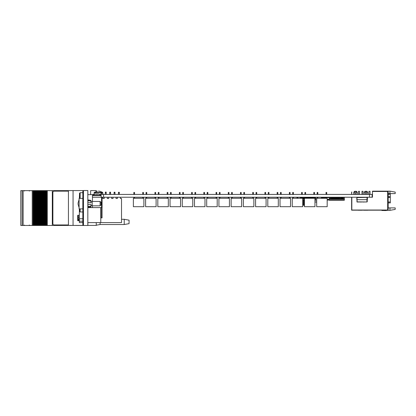 <?xml version="1.0" encoding="UTF-8"?>
<svg xmlns="http://www.w3.org/2000/svg" width="416" height="416" viewBox="0 0 416 416"><rect width="100%" height="100%" fill="white"/><g stroke="black" fill="none" stroke-linecap="round" stroke-linejoin="round"><path stroke-width="0.62" d="M388.201 194.402L390.302 194.142L390.302 202.894L388.201 202.894L390.302 202.894M365.461 191.292L365.461 194.444L365.461 191.292L366.86 191.292L367.734 192.166L366.506 192.166M365.461 192.166L364.234 192.166L364.234 194.444M354.962 194.444L354.962 191.292L356.361 191.292L357.235 192.166L356.013 192.166M354.962 192.166L353.735 192.166L353.735 194.444M368.956 194.444L368.956 191.292L370.006 191.292L370.006 194.444M361.962 191.292L361.962 194.444L361.962 191.292L363.012 191.292L363.012 194.444L363.012 191.292M358.462 194.444L358.462 191.292L359.512 191.292L359.512 194.444M121.514 198.463L120.375 198.463L121.514 198.463L121.514 222.607L100.781 222.607L100.781 207.563L101.566 207.563L101.566 197.241L102.092 197.241L102.092 217.885L100.781 217.885M142.724 194.444L142.724 192.431L143.421 192.431L143.421 194.444M133.838 194.444L133.838 192.431L134.534 192.431L134.534 194.444M321.272 198.292L321.443 197.418L321.984 197.418L321.984 198.292M358.436 201.963L366.948 201.963L366.948 199.69L357.152 199.69L356.98 201.963L356.98 197.418L367.125 197.418L357.152 197.574M357.032 201.926L358.436 201.926L357.094 201.864M356.98 197.87L356.98 198.307L356.98 197.87M356.98 199.633L356.98 199.108L356.98 199.633M367.302 199.108L367.125 197.418L367.125 199.633M367.125 198.167L367.125 197.87L367.125 198.167M367.302 197.725L367.302 197.314L367.302 197.725M356.803 199.633L356.803 199.108L356.803 199.633M356.803 198.307L356.803 199.108L356.803 198.307M356.803 197.87L356.803 198.167L356.803 197.87M356.892 199.633L356.892 199.108L356.892 199.633M356.98 199.108L356.98 198.307M356.892 197.87L356.892 198.167L356.892 197.87M367.214 197.418L367.037 199.69L367.037 197.574M367.214 198.167L367.214 197.87L367.214 198.167M357.105 201.854L366.948 201.963M367.385 199.633L367.385 199.108L367.385 199.633M367.385 198.167L367.385 197.725L367.385 198.167M154.944 194.444L154.944 192.431L155.641 192.431L155.641 194.444M146.058 194.444L146.058 192.431L146.754 192.431L146.754 194.444M167.164 194.444L167.164 192.431L167.861 192.431L167.861 194.444M158.278 194.444L158.278 192.431L158.974 192.431L158.974 194.444M179.384 194.444L179.384 192.431L180.081 192.431L180.081 194.444M170.498 194.444L170.498 192.431L171.194 192.431L171.194 194.444M191.604 194.444L191.604 192.431L192.301 192.431L192.301 194.444M182.718 194.444L182.718 192.431L183.414 192.431L183.414 194.444M203.824 194.444L203.824 192.431L204.521 192.431L204.521 194.444M194.938 194.444L194.938 192.431L195.634 192.431L195.634 194.444M216.044 194.444L216.044 192.431L216.741 192.431L216.741 194.444M207.158 194.444L207.158 192.431L207.854 192.431L207.854 194.444M228.264 194.444L228.264 192.431L228.961 192.431L228.961 194.444M219.378 194.444L219.378 192.431L220.074 192.431L220.074 194.444M240.484 194.444L240.484 192.431L241.181 192.431L241.181 194.444M231.598 194.444L231.598 192.431L232.294 192.431L232.294 194.444M252.704 194.444L252.704 192.431L253.401 192.431L253.401 194.444M243.818 194.444L243.818 192.431L244.514 192.431L244.514 194.444M264.924 194.444L264.924 192.431L265.621 192.431L265.621 194.444M256.038 194.444L256.038 192.431L256.734 192.431L256.734 194.444M277.144 194.444L277.144 192.431L277.841 192.431L277.841 194.444M268.258 194.444L268.258 192.431L268.954 192.431L268.954 194.444M289.364 194.444L289.364 192.431L290.061 192.431L290.061 194.444M280.478 194.444L280.478 192.431L281.174 192.431L281.174 194.444M301.584 194.444L301.584 192.431L302.281 192.431L302.281 194.444M292.698 194.444L292.698 192.431L293.394 192.431L293.394 194.444M313.804 194.444L313.804 192.431L314.501 192.431L314.501 194.444M304.918 194.444L304.918 192.431L305.614 192.431L305.614 194.444M326.024 194.444L326.024 192.431L326.721 192.431L326.721 194.444M317.138 194.444L317.138 192.431L317.834 192.431L317.834 194.444M340.907 197.241L340.907 198.988L340.46 198.988L340.907 197.241M339.784 197.241L339.784 198.052L339.784 197.241M334.188 197.241L334.188 198.052L334.188 197.241M332.623 197.309L332.623 198.052L332.623 197.309M333.07 197.241L333.07 198.052L333.07 197.241M330.829 198.988L330.829 198.552M331.947 197.631L344.344 197.631L344.344 197.309L344.344 200.231L329.191 200.231L329.191 198.552L330.382 198.552L330.382 198.988L329.191 198.988M331.947 198.052L331.947 198.988L331.505 198.988L331.505 198.052L331.947 198.052M332.623 198.988L332.623 198.052L333.07 198.052L333.07 198.988L331.947 198.988M333.741 197.974L333.741 197.241L333.741 197.974M333.741 198.988L333.741 198.052L334.188 198.052L334.188 198.988L333.07 198.988M334.864 197.896L335.306 197.678L334.864 197.896M335.306 198.052L335.306 198.988L334.864 198.988L334.864 198.052L335.306 198.052M335.306 197.678L335.306 197.241L335.306 197.678M338.224 197.241L338.224 197.678L338.666 197.678L338.224 197.896L338.224 197.309M338.224 198.988L338.224 198.052L338.666 198.052L338.666 198.988L337.1 198.988L337.1 197.241L337.1 198.052L337.548 198.052L337.548 197.241L337.548 198.988M339.784 198.052L339.784 198.988L339.342 198.988L339.342 198.052L339.784 198.052M341.583 197.974L341.583 198.988L341.583 197.974M331.505 197.631L329.191 197.631L329.191 197.309L331.505 197.309M342.025 197.241L342.025 198.988L342.025 197.241M336.43 198.052L336.43 198.988L335.982 198.988L335.982 198.052L336.43 198.052L336.43 197.241L336.43 198.052M343.143 198.988L343.143 198.552L343.143 198.988M342.701 197.309L342.701 198.988L342.701 197.896L343.143 197.896L342.701 197.241M310.487 197.309L310.487 198.052L310.929 197.896L310.487 197.309M308.246 197.309L308.246 198.292L308.246 197.309M314.501 197.309L315.484 197.309L315.484 200.231L314.959 200.231M302.645 197.974L302.645 197.241L302.645 197.974M302.645 198.292L303.092 198.052L303.092 197.241L303.092 198.988L302.739 198.988M306.004 197.896L306.004 197.241L306.004 197.678L306.452 197.678L306.004 197.896M306.004 198.292L306.452 198.292M307.128 197.974L307.128 197.678L307.128 197.974M307.128 198.292L307.57 197.678L307.57 198.292M311.605 197.974L311.605 197.678L311.605 197.974M311.605 198.292L312.047 198.292M312.723 198.292L313.17 197.678L313.17 198.292M310.487 198.292L310.929 198.292M309.364 198.292L309.811 198.052L309.811 197.241L309.811 198.292M304.46 198.552L304.21 197.241L304.21 198.988L303.092 198.988M303.768 197.309L303.768 198.988L303.768 197.309M298.095 198.292L297.544 197.725L297.721 197.314L300.331 197.309L300.331 198.292M308.688 198.292L308.688 197.241L308.688 198.292M78.546 217.183L79.352 217.183L78.546 217.183M124.244 219.284L124.244 224.531L129.054 223.657L129.054 220.158L124.244 219.284L121.514 219.284M124.244 224.531L100.1 224.531L100.1 222.607M44.741 225.493L45.016 225.493L45.016 190.611L45.006 225.493L45.604 225.493L45.604 190.611L45.453 225.493L45.448 190.611L44.725 190.611L44.725 225.493L44.741 190.611M47.252 225.493L46.124 225.493L46.124 190.611L52.333 190.611L52.333 225.493L47.252 225.493L47.252 190.611M20.8 190.611L20.8 225.493L20.8 190.611L22.168 190.611L22.168 225.493L33.556 225.493L33.556 190.611L35.24 190.611L35.23 225.493L34.954 225.493L34.954 190.611M20.8 225.493L22.162 225.493L22.162 190.611L32.224 190.611L32.224 225.493M32.224 190.611L33.556 190.611M34.954 225.493L33.556 225.493M35.833 225.493L35.672 190.611L35.677 225.493L35.246 225.493L35.246 190.611L36.369 190.611L36.348 225.493L36.369 190.611L37.076 190.611L37.076 225.493L37.071 190.611L38.022 190.611L38.022 225.493L37.747 225.493L37.747 190.611L37.762 225.493L35.833 225.493L35.833 190.611M36.639 225.493L36.639 190.611M38.022 225.493L38.022 190.611M39.14 225.493L38.464 225.493L38.464 190.611L38.47 225.493L38.038 225.493L38.038 190.611L39.421 190.611L39.421 225.493L39.14 225.493L39.14 190.611M39.421 225.493L39.421 190.611M40.539 225.493L39.863 225.493L39.863 190.611L39.868 225.493L39.432 225.493L39.432 190.611L41.262 190.611L41.262 225.493L41.257 190.611L42.661 190.611L42.661 225.493L42.656 190.611L43.607 190.611L43.607 225.493L43.332 225.493L43.332 190.611L43.347 225.493L41.933 225.493L41.933 190.611L41.948 225.493L40.539 225.493L40.539 190.611M40.825 225.493L40.83 190.611M42.224 225.493L42.224 190.611M43.607 225.493L43.607 190.611M44.725 225.493L44.049 225.493L44.049 190.611L44.054 225.493L43.623 225.493L43.623 190.611L44.725 190.611M79.206 220.683L79.352 219.372M80.132 225.41L79.206 225.41M80.132 225.493L83.46 225.493L83.46 190.507L87.833 190.507L87.833 225.493L83.46 225.493M78.556 218.988L78.536 220.683M73.798 225.41L78.317 225.493M83.46 224.442L82.831 224.442L82.831 191.032L82.831 191.558L83.46 191.558M79.524 208.874L79.524 211.323L80.137 211.936L82.831 211.936M80.137 208.874L80.137 211.936M80.137 198.38L80.137 192.691L79.524 193.305L79.524 198.38M89.632 206.362L88.187 206.643L88.187 207.298L90.984 206.861L90.984 206.092L90.506 206.185M88.187 200.611L88.187 199.95L90.984 200.392L90.984 201.162L88.187 200.611L88.187 201.162L87.833 201.162M82.831 198.38L79.087 198.38L79.087 208.874L82.831 208.874M83.46 198.38L83.46 208.874M79.087 199.597L78.104 202.894L78.104 204.36L79.087 207.657M92.212 203.627L92.212 205.811L100.084 205.811L100.084 201.438L92.212 201.438L92.212 203.627M100.084 201.438L100.958 202.316L100.958 204.937L100.084 205.811M94.063 194.386L94.234 192.416L97.365 191.282M101.832 192.416L102.643 192.416L99.585 191.126M94.234 192.416L100.958 192.416M98.4 191.105L99.575 191.303M96.2 193.908L94.734 194.137L92.638 195.218L101.052 195.218L98.956 194.137L97.495 193.908M92.472 201.438L92.472 197.241L101.218 197.241L101.052 195.218M101.832 192.754L102.814 192.754L102.643 192.416M94.063 192.754L100.958 192.754M101.566 197.241L92.472 197.241L92.472 195.551L101.218 195.551M29.354 225.056L29.791 225.493M24.456 225.056L24.019 225.493M24.456 191.048L24.019 190.611M29.354 191.048L29.791 190.611M104.281 197.241L104.281 198.463L102.882 198.463L102.882 197.241L372.455 197.241L372.455 191.469L387.327 191.469L372.632 191.469M92.191 194.615L93.943 194.444M99.746 194.444L103.563 194.444L103.563 197.241M103.563 194.444L369.502 194.444L369.502 197.241M369.502 194.444L372.107 194.444L372.107 197.241M389.953 210.33L389.953 207.88L395.2 207.88L395.2 209.404L389.953 210.33L386.776 210.33M386.313 210.33L386.017 210.382L386.22 210.205M388.201 191.818L387.676 191.292L387.676 210.012L388.201 209.487L388.201 191.818M389.953 191.168L395.2 192.093L395.2 193.617L389.953 193.617L389.953 191.168L372.455 191.168L372.455 191.469M389.953 193.617L388.201 193.617M387.327 191.292L387.676 191.292M387.676 210.012L351.811 210.012L351.811 197.241L351.796 210.028L387.327 210.205L351.619 210.205L351.619 197.241M389.953 207.88L388.201 207.88M367.723 210.215L363.922 210.215L367.723 210.215M361.993 210.215L358.197 210.215L361.993 210.215M358.956 210.215L359.715 210.215L358.956 210.215M351.619 192L351.619 194.444L351.796 192M386.017 210.382L381.872 210.522L386.188 210.553L386.89 210.205M384.264 210.553L386.188 210.553M367.817 210.215L363.922 210.215L367.817 210.215M364.588 210.215L365.253 210.215M92.472 207.563L92.472 205.811M111.628 197.241L111.628 198.463L113.027 198.463L111.628 198.463M107.255 197.241L107.255 198.463L108.654 198.463L107.255 198.463M117.4 198.463L116.002 198.463L117.4 198.463L117.4 197.241M92.638 195.218L92.472 194.615L87.833 194.615M79.524 194.615L79.352 198.38M82.831 218.759L79.352 218.759L79.352 221.208L82.831 221.208M79.352 218.759L79.352 208.874M82.831 222.607L79.352 222.607L79.352 221.208M104.281 198.463L102.882 198.463M102.882 197.241L102.092 197.241M120.375 197.241L120.375 198.463M116.002 197.241L116.002 198.463M113.027 197.241L113.027 198.463M108.654 197.241L108.654 198.463M118.451 194.444L118.451 192.306L119.324 192.306L119.324 192.832L118.451 192.832M119.324 194.444L119.324 192.832M114.951 192.764L114.951 194.444L114.951 192.239L114.078 192.239L114.078 194.444L114.078 192.764L114.951 192.764M109.704 194.444L109.704 192.166L110.578 192.166L110.578 192.691L109.704 192.691M110.578 194.444L110.578 192.691M105.331 192.624L106.205 192.624L106.205 192.098L105.331 192.098L105.331 194.444M106.205 194.444L106.205 192.624M100.958 192.551L101.832 192.551L101.832 192.026L100.958 192.026L100.958 194.444M101.832 194.444L101.832 192.551M303.373 205.254L304.07 205.254L303.373 205.254L303.373 200.231M304.07 200.231L304.07 205.254M143.879 206.69L143.879 198.292L133.38 198.292L133.38 206.69L143.879 206.69M143.421 197.241L143.421 198.292M133.838 197.241L133.838 198.292M329.191 197.418L326.721 197.418M326.024 197.418L321.984 197.418M322.707 198.292L322.707 197.418M329.191 199.342L327.179 199.342M333.518 198.552L333.518 198.988L333.518 198.552M329.191 199.69L327.179 199.69M321.984 198.125L322.707 198.125M329.191 200.039L327.179 200.039M316.68 200.039L315.484 200.039M328.063 200.039L328.136 199.69M316.68 198.292L316.68 206.69L327.179 206.69L327.179 198.292L315.484 198.292M356.98 197.418L356.98 199.69L356.98 197.418M367.125 198.307L367.125 199.108L367.125 198.307M367.302 197.87L367.302 198.167L367.302 197.87M358.436 202.015L357.032 202.015L358.436 202.015M359.72 202.015L361.572 202.015L359.72 202.015M360.646 202.015L359.668 202.015L360.646 202.015M364.218 202.015L362.898 202.015L364.218 201.963M363.943 202.015L363.662 202.015L363.943 201.963M362.898 202.015L364.322 202.015L362.898 202.015M297.721 197.314L301.584 197.309M296.904 198.292L296.972 197.574L296.904 198.292M314.959 201.963L316.68 201.963M314.959 202.015L316.68 202.015M367.214 199.69L367.214 201.791M367.214 198.307L367.214 199.108L367.214 198.307M367.385 198.307L367.385 199.108L367.385 198.307M358.524 202.015L357.12 202.015L358.524 202.015M297.081 198.292L297.164 197.418L297.56 197.418M298.028 198.167L297.617 197.87M156.099 206.69L156.099 198.292L145.6 198.292L145.6 206.69L156.099 206.69M155.641 197.241L155.641 198.292M146.058 197.241L146.058 198.292M168.319 206.69L168.319 198.292L157.82 198.292L157.82 206.69L168.319 206.69M167.861 197.241L167.861 198.292M158.278 197.241L158.278 198.292M180.539 206.69L180.539 198.292L170.04 198.292L170.04 206.69L180.539 206.69M180.081 197.241L180.081 198.292M170.498 197.241L170.498 198.292M192.759 206.69L192.759 198.292L182.26 198.292L182.26 206.69L192.759 206.69M192.301 197.241L192.301 198.292M182.718 197.241L182.718 198.292M204.979 206.69L204.979 198.292L194.48 198.292L194.48 206.69L204.979 206.69M204.521 197.241L204.521 198.292M194.938 197.241L194.938 198.292M217.199 206.69L217.199 198.292L206.7 198.292L206.7 206.69L217.199 206.69M216.741 197.241L216.741 198.292M207.158 197.241L207.158 198.292M229.419 206.69L229.419 198.292L218.92 198.292L218.92 206.69L229.419 206.69M228.961 197.241L228.961 198.292M219.378 197.241L219.378 198.292M241.639 206.69L241.639 198.292L231.14 198.292L231.14 206.69L241.639 206.69M241.181 197.241L241.181 198.292M231.598 197.241L231.598 198.292M253.859 206.69L253.859 198.292L243.36 198.292L243.36 206.69L253.859 206.69M253.401 197.241L253.401 198.292M243.818 197.241L243.818 198.292M266.079 206.69L266.079 198.292L255.58 198.292L255.58 206.69L266.079 206.69M265.621 197.241L265.621 198.292M256.038 197.241L256.038 198.292M278.299 206.69L278.299 198.292L267.8 198.292L267.8 206.69L278.299 206.69M277.841 197.241L277.841 198.292M268.258 197.241L268.258 198.292M290.519 206.69L290.519 198.292L280.02 198.292L280.02 206.69L290.519 206.69M290.061 197.241L290.061 198.292M280.478 197.241L280.478 198.292M302.739 206.69L302.739 198.292L292.24 198.292L292.24 206.69L302.739 206.69M302.281 197.241L302.281 198.292M292.698 197.241L292.698 198.292M314.959 206.69L314.959 198.292L304.46 198.292L304.46 206.69L314.959 206.69M314.501 197.241L314.501 198.292M304.918 197.241L304.918 198.292M326.721 197.241L326.721 198.292M317.138 197.241L317.138 198.292M331.947 197.241L331.947 197.678L331.505 197.678L331.505 197.241M339.784 197.678L339.342 197.678L339.784 197.678M344.344 197.309L331.947 197.309M337.1 198.552L336.43 198.552M337.1 198.988L336.43 198.988M329.191 197.631L329.191 198.552M331.505 198.552L330.382 198.552M332.623 198.552L331.947 198.552M333.741 198.552L333.07 198.552M334.864 198.552L334.188 198.552M335.982 198.552L335.306 198.552M338.224 198.552L337.548 198.552M339.342 198.552L338.666 198.552M340.46 198.552L339.784 198.552M344.344 198.552L340.907 198.552M344.344 198.988L340.907 198.988M340.46 198.988L339.784 198.988M339.342 198.988L338.666 198.988M335.982 198.988L335.306 198.988M334.864 198.988L334.188 198.988M331.505 198.988L330.382 198.988M330.829 197.896L330.382 198.052L330.829 197.896M342.701 198.552L342.701 198.988M342.025 198.552L342.025 198.988M307.128 197.241L307.128 197.678L307.57 197.678L307.57 197.241M312.047 197.241L312.047 197.678L311.605 197.678L311.605 197.241M313.17 197.241L313.17 197.678L312.723 197.678L312.723 197.241M303.092 198.552L304.21 198.552L304.46 198.988M313.804 197.309L313.17 197.309M312.723 197.309L312.047 197.309M311.605 197.309L307.57 197.309M307.128 197.309L305.614 197.309M304.918 197.309L302.281 197.309M315.484 198.552L314.959 198.552M315.484 198.988L314.959 198.988M304.46 200.231L302.739 200.231M303.768 198.552L303.768 198.988M87.833 192.52L87.854 194.615M90.652 194.615L90.652 190.59L96.252 190.59L96.252 191.365M96.252 222.607L96.252 225.41L87.854 225.41L87.854 222.607M73.07 225.41L73.07 190.59L68.437 190.59L68.437 225.41L83.216 225.41L83.216 224.968M79.352 215.259L77.709 215.259L77.709 220.683L79.352 220.683M73.07 190.59L83.216 190.59L83.216 191.558M45.604 190.611L46.124 190.611M45.604 225.493L46.124 225.493M46.842 225.493L46.842 190.611M68.437 190.611L52.333 190.611M69.784 225.41L52.364 225.493L52.364 190.611M69.784 225.493L72.696 225.41M23.161 190.611L23.161 225.493M34.278 225.493L34.278 190.611M45.016 225.493L45.016 190.611M79.206 219.372L78.556 219.372M78.556 225.493L79.206 225.493M53.758 224.968L68.437 224.968M68.437 191.136L53.732 191.136L52.863 192.01L52.863 224.094L53.732 224.968L68.39 224.968M82.831 224.968L83.46 224.968M87.833 206.092L88.187 206.092L88.187 206.643L90.984 206.092L90.984 204.5L87.833 204.5M87.833 202.753L90.984 202.753L90.984 201.162M100.781 207.563L87.833 207.563M100.781 222.607L87.833 222.607M97.495 194.163L96.2 194.163M388.201 196.726L390.302 196.726M390.302 197.345L388.201 197.345M388.201 202.015L390.302 202.015M101.218 217.885L101.218 207.563M321.984 197.59L321.443 197.59L321.443 198.292M329.191 197.59L326.721 197.59M326.024 197.59L322.707 197.59M333.341 198.988L333.341 198.552M327.179 199.514L329.191 199.514M344.344 199.914L329.191 199.914M315.484 197.631L314.501 197.631M313.804 197.631L313.17 197.631M312.723 197.631L312.047 197.631M311.605 197.631L307.57 197.631M307.128 197.631L305.614 197.631M304.918 197.631L302.281 197.631M301.584 197.631L300.331 197.631M315.484 199.914L314.959 199.914M304.46 199.914L302.739 199.914M46.41 225.493L46.41 190.611M46.925 225.493L46.925 190.611M33.01 225.493L33.01 190.611M33.088 225.493L33.088 190.611M33.847 225.493L33.847 190.611M34.434 225.493L34.434 190.611M34.97 225.493L34.97 190.611M37.227 225.493L37.227 190.611M38.626 225.493L38.626 190.611M39.161 225.493L39.161 190.611M40.019 225.493L40.019 190.611M40.555 225.493L40.555 190.611M41.413 225.493L41.413 190.611M42.812 225.493L42.812 190.611M44.205 225.493L44.205 190.611M78.317 220.683L78.317 215.259M367.734 192.166L367.734 194.444M365.108 191.292L364.234 192.166M357.235 192.166L357.235 194.444M354.614 191.292L353.735 192.166M366.506 191.292L366.506 194.444L366.506 191.292M356.013 191.292L356.013 194.444M142.724 197.241L142.724 198.292M134.534 197.241L134.534 198.292M154.944 197.241L154.944 198.292M146.754 197.241L146.754 198.292M167.164 197.241L167.164 198.292M158.974 197.241L158.974 198.292M179.384 197.241L179.384 198.292M171.194 197.241L171.194 198.292M191.604 197.241L191.604 198.292M183.414 197.241L183.414 198.292M203.824 197.241L203.824 198.292M195.634 197.241L195.634 198.292M216.044 197.241L216.044 198.292M207.854 197.241L207.854 198.292M228.264 197.241L228.264 198.292M220.074 197.241L220.074 198.292M240.484 197.241L240.484 198.292M232.294 197.241L232.294 198.292M252.704 197.241L252.704 198.292M244.514 197.241L244.514 198.292M264.924 197.241L264.924 198.292M256.734 197.241L256.734 198.292M277.144 197.241L277.144 198.292M268.954 197.241L268.954 198.292M289.364 197.241L289.364 198.292M281.174 197.241L281.174 198.292M301.584 197.241L301.584 198.292M293.394 197.241L293.394 198.292M313.804 197.241L313.804 198.292M305.614 197.241L305.614 198.292M326.024 197.241L326.024 198.292M317.834 197.241L317.834 198.292M100.1 224.531L96.252 225.233M73.507 225.41L73.247 225.493M80.137 192.691L82.831 192.691M87.833 206.861L88.187 206.861M90.984 205.374L92.212 205.374M90.984 201.874L92.212 201.874M102.814 194.444L102.814 192.754"/></g></svg>
